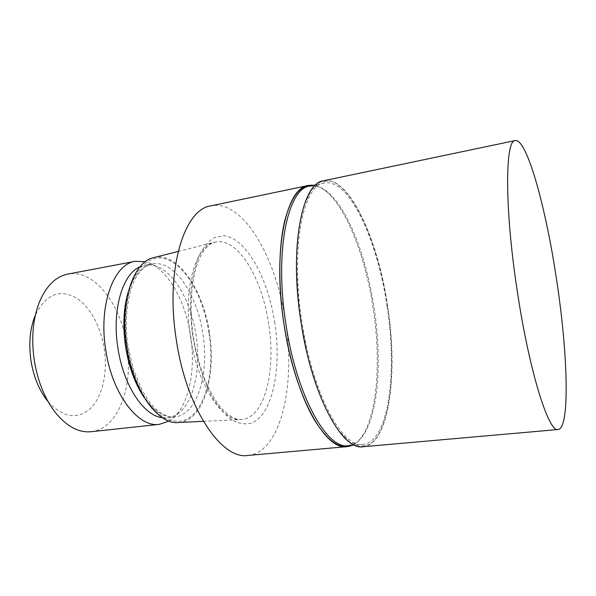 <?xml version="1.0" encoding="UTF-8"?>
<svg xmlns="http://www.w3.org/2000/svg" width="596" height="596" viewBox="0 0 596 596"><rect width="100%" height="100%" fill="white"/><g stroke="black" fill="none" stroke-linecap="round" stroke-linejoin="round"><path stroke-width="0.45" stroke-dasharray="2.98 2.23" d="M363.128 446.724C389.441 444.176 398.247 373.32 387.668 306.329C378.535 245.224 354.292 187.092 330.028 180.886L320.164 182.033L311.298 190.198L304.035 205.516L298.969 227.597L296.592 255.408C296.435 276.313 297.866 298.216 300.876 321.125L307.357 354.449C312.915 375.666 319.322 394.336 326.586 410.473L337.872 429.701L349.256 441.8L360.058 446.59L369.751 444.4C390.939 430.498 396.921 367.412 387.653 306.329C378.132 239.726 349.338 175.574 323.65 180.744M348.347 445.659L355.916 442.932C377.112 428.964 383.325 367.158 374.184 308.348C365.676 249.977 341.962 193.596 317.847 186.459L309.816 186.056M387.095 306.426C377.708 240.918 349.405 177.973 324.231 183.046C303.2 184.797 290.274 247.496 301.814 320.961C312.393 393.77 342.588 448.661 363.009 444.348C388.801 441.86 397.495 372.321 387.095 306.426M373.193 308.49C364.633 249.828 340.748 193.141 316.401 185.915L313.444 185.296C338.632 188.463 364.335 247.377 373.193 308.49C382.811 370.027 375.428 434.886 352.035 445.324L354.687 443.878C376.091 429.753 382.379 367.598 373.193 308.49M268.736 324.231C262.292 278.623 238.065 237.387 215.722 241.961L214.821 242.155C195.548 245.41 182.793 288.941 190.511 337.113C197.38 384.904 221.965 421.983 241.156 419.562L242.065 419.487C264.982 417.356 276.142 370.094 268.736 324.231M178.308 422.519C203.124 421.551 216.586 376.627 209.434 333.067C203.385 289.716 177.638 251.356 153.828 257.584M162.38 417.692L167.513 417.759C171.641 417.274 175.455 415.635 178.971 412.834C194.482 400.668 201.098 367.255 196.032 335.101C191.368 303.222 175.455 273.72 157.277 266.658C153.097 264.996 148.97 264.535 144.88 265.272L139.986 266.829M169.003 421.044L172.088 418.899C188.88 405.675 196.01 370.056 190.631 335.868C185.669 301.978 168.623 270.547 148.925 262.858L145.35 261.696M91.158 431.713C118.157 429.15 133.683 386.409 126.866 345.352C121.182 304.474 94.108 268.759 67.765 274.1M55.748 413.013L47.434 400.892C62.885 417.841 77.368 420.232 90.89 408.074C102.706 396.072 107.787 372.098 104.248 348.816C100.709 325.677 88.849 304.519 74.12 296.659C57.737 289.157 44.663 295.698 34.873 316.282L39.314 302.269M247.996 455.441C281.059 452.409 295.772 384.927 285.544 321.527C276.633 258.463 243.183 199.191 210.954 205.836M274.83 323.293C268.111 278.123 245.887 237.178 223.381 235.74L214.195 237.7C208.376 241.358 203.266 247.511 198.863 256.153C195.019 266.144 192.352 277.989 190.862 291.705C190.139 306.18 190.765 321.222 192.746 336.829C196.643 360.081 203.757 381.567 212.832 397.986C219.149 407.887 225.705 415.33 232.507 420.299C239.257 423.749 245.679 424.657 251.758 423.011C272.715 414.421 281.766 368.432 274.83 323.293M209.047 333.134C203.139 293.381 181.348 258.113 159.043 257.889C149.462 258.53 141.289 264.78 134.54 276.641C126.367 293.56 123.454 319.709 127.209 346.447C130.785 366.823 136.961 384.293 145.729 398.851C151.734 407.366 158.052 413.788 164.675 418.101C171.298 421.119 177.66 421.923 183.762 420.538C204.905 413.259 215.193 372.85 209.047 333.134M143.859 397.055C153.917 411.337 164.25 417.967 174.851 416.947C197.298 414.823 209.412 373.893 202.901 334.073C197.343 294.469 174.039 259.476 152.144 263.916C141.699 266.025 133.735 275.367 128.259 291.951M300.876 321.125L307.357 354.449C312.915 375.666 319.322 394.336 326.586 410.473L337.872 429.701L349.256 441.8L360.058 446.583L369.743 444.4C390.939 430.491 396.921 367.412 387.653 306.329C378.535 245.224 354.292 187.092 330.028 180.893L320.164 182.033L311.298 190.198L304.035 205.523L298.969 227.597L296.592 255.408C296.435 276.313 297.866 298.216 300.876 321.125M324.231 183.046L315.947 184.775M317.847 186.459L316.401 185.915M242.065 419.487C239.592 419.644 231.933 420.679 219.41 405.675C207.132 389.479 198.468 366.495 193.409 336.71C187.978 301.606 192.791 266.926 203.035 251.892C210.589 241.82 213.204 243.064 215.722 241.961M178.144 251.438L214.821 242.155M167.513 417.759L174.851 416.947C170.173 417.669 164.705 415.74 158.462 411.158C154.9 408.327 151.391 404.535 147.935 399.789L141.721 389.635L133.392 369.431L128.043 346.306C123.081 314.494 129.6 284.881 138.615 273.542C143.114 267.783 147.629 264.572 152.144 263.916L144.88 265.272M157.277 266.658L148.925 262.858M178.971 412.834L172.088 418.899M203.363 421.335L241.156 419.562M355.916 442.932L354.687 443.878M363.009 444.348L354.583 445.1"/><path stroke-width="0.89" d="M315.947 184.775L309.816 186.056C288.032 187.986 274.294 250.424 285.782 323.337C296.264 395.602 327.159 450.017 348.347 445.659L354.583 445.1M308.244 185.505L313.444 185.296C300.898 183.948 291.273 196.017 284.575 221.496C278.6 246.99 278.123 285.223 283.905 323.621C294.454 396.325 325.617 451.023 347.006 446.635L352.035 445.324C340.54 450.218 327.949 441.673 314.256 419.681C301.233 397.465 289.678 361.653 283.905 323.621C272.35 250.268 286.266 187.472 308.244 185.505L210.954 205.836C184.171 208.995 165.122 269.921 176.267 339.541C186.213 408.588 221.719 460.082 247.996 455.441L347.006 446.635M178.144 251.438L153.828 257.584C133.474 261.272 119.468 302.075 126.665 346.537C132.975 390.663 157.97 424.836 178.308 422.519L203.363 421.335M139.986 266.829C122.62 273.81 111.765 309.838 117.874 347.788C123.29 385.426 143.934 416.045 162.38 417.692M145.35 261.696L135.173 261.331C113.739 263.998 98.407 304.869 105.693 349.643C112.026 394.09 138.294 427.95 159.363 424.352L169.003 421.044M135.173 261.331L67.765 274.1C55.719 276.514 46.235 285.909 39.314 302.269C32.855 319.031 31.163 338.349 34.248 360.222C37.757 381.567 44.923 399.164 55.748 413.013C67.124 426.669 78.925 432.897 91.158 431.713L159.363 424.352M34.873 316.282C29.912 329.208 28.601 343.966 30.955 360.565C33.607 376.761 39.105 390.209 47.434 400.892M515.257 140.559L323.65 180.744C302.276 182.525 289.09 246.297 300.846 321.125C311.619 395.29 342.365 451.105 363.128 446.724L558.147 429.515C570.216 428.025 567.742 353.018 556.798 281.163C546.361 209.814 527.14 138.488 515.257 140.559C505.155 139.568 504.44 206.708 516.978 289.157C528.987 370.779 548.849 433.277 558.147 429.515M128.259 291.951C123.521 307.841 122.627 326.072 125.562 346.649C128.803 366.734 134.905 383.533 143.859 397.055"/></g></svg>
